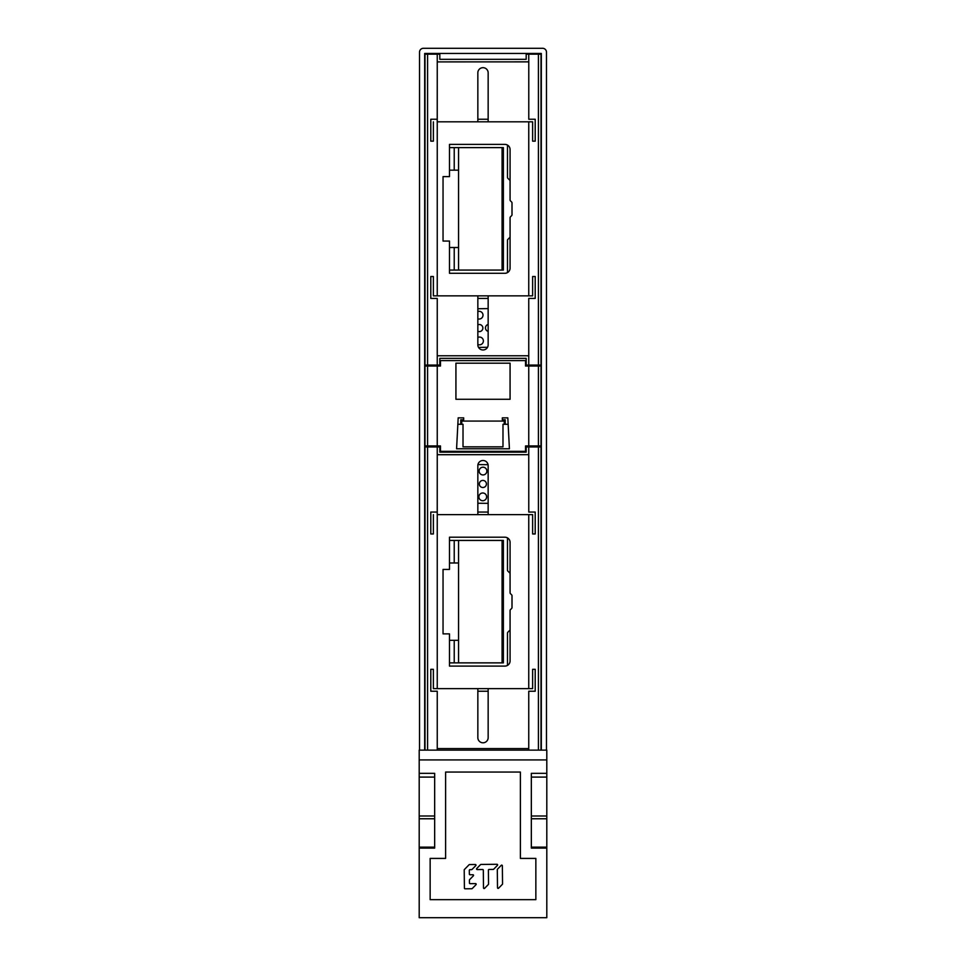 <?xml version="1.0" encoding="UTF-8"?>
<svg xmlns="http://www.w3.org/2000/svg" width="966" height="966" viewBox="0 0 966 966"><rect width="100%" height="100%" fill="white"/><g stroke="black" fill="none" stroke-linecap="round" stroke-linejoin="round"><path stroke-width="1.45" d="M449.492 176.621L449.492 144.393L504.916 144.393A5.156 5.156 0 0 1 510.072 149.549L510.072 199.926A1.292 1.292 0 0 0 510.446 200.843L511.63 202.015A1.292 1.292 0 0 1 512.004 202.932L512.004 214.754A1.292 1.292 0 0 1 511.63 215.66L510.446 216.843A1.292 1.292 0 0 0 510.072 217.748L510.072 268.125A5.156 5.156 0 0 1 504.916 273.281L449.492 273.281L449.492 241.065L443.044 241.065L443.044 176.621L449.492 176.621M437.248 121.837L437.248 295.85L437.248 61.86L437.224 121.825L477.844 121.825L477.844 72.836A5.156 5.156 0 0 1 483 67.68A5.156 5.156 0 0 1 488.156 72.836L488.156 121.825L532.628 121.825L437.224 121.825M528.752 121.837L528.752 295.85L528.764 121.825M526.18 358.362L526.18 365.063L541.008 365.063L541.008 54.168L526.18 54.168L526.18 59.324L439.82 59.324L439.82 54.168L424.992 54.168L424.992 365.063L439.82 365.063L439.82 358.362L526.18 358.362M528.752 355.778L437.248 355.778L437.248 298.422L430.8 298.422L430.8 276.505L433.372 276.505L433.372 295.85L532.628 295.85L532.628 276.505L535.2 276.505L535.2 298.422L528.752 298.422L528.752 365.063M437.248 355.778L437.248 365.063M437.248 61.86L437.248 54.168L437.248 61.896L528.776 61.86L528.776 119.241L535.2 119.241L535.2 141.157L532.628 141.157L532.628 121.825M430.8 119.241L437.236 119.241L430.8 119.241L430.8 141.157L433.372 141.157L433.372 121.825M538.424 54.168L538.424 365.063M528.752 54.168L528.764 61.86M488.156 121.825L477.844 121.825M488.156 119.241L477.844 119.241M427.576 54.168L427.576 365.063M488.156 295.85L488.156 344.826A5.156 5.156 0 0 1 483 349.982A5.156 5.156 0 0 1 477.844 344.826L477.844 295.85M488.156 298.422L477.844 298.422M510.072 237.201L507.862 239.399A1.292 1.292 0 0 0 507.488 240.305L507.488 272.593M449.492 147.617L503.371 147.617L503.371 270.069L454.225 270.069L454.225 247.513L449.492 247.513M454.225 270.069L449.492 270.069M454.225 247.513L458.548 247.513M458.548 147.617L458.548 270.069M502.079 147.617L502.079 270.069M458.548 170.173L449.492 170.173M454.225 147.617L454.225 170.173M510.072 180.485L507.862 178.287A1.292 1.292 0 0 1 507.488 177.37L507.488 145.081M449.492 569.421L449.492 537.205L504.916 537.205A5.156 5.156 0 0 1 510.072 542.361L510.072 592.738A1.292 1.292 0 0 0 510.446 593.643L511.63 594.827A1.292 1.292 0 0 1 512.004 595.732L512.004 607.554A1.292 1.292 0 0 1 511.63 608.471L510.446 609.655A1.292 1.292 0 0 0 510.072 610.56L510.072 660.937A5.156 5.156 0 0 1 504.916 666.093L449.492 666.093L449.492 633.877L443.044 633.877L443.044 569.421L449.492 569.421M437.248 514.649L437.248 688.649L437.248 454.672L437.224 514.624L477.844 514.624L477.844 465.648A5.156 5.156 0 0 1 483 460.492A5.156 5.156 0 0 1 488.156 465.648L488.156 514.624L532.628 514.624L437.224 514.624M528.752 514.649L528.752 688.649L528.764 514.636M528.752 748.59L437.248 748.59L437.248 691.233L430.8 691.233L430.8 669.317L433.372 669.317L433.372 688.649L532.628 688.649L532.628 669.317L535.2 669.317L535.2 691.233L528.752 691.233L528.752 750.135M437.248 748.59L437.248 750.135M541.008 750.135L541.008 446.968L526.18 446.968L526.18 452.124L439.82 452.124L439.82 446.968L424.992 446.968L424.992 750.135M437.248 446.968L437.248 454.708L528.776 454.672L437.248 454.672L437.248 446.968M430.8 512.052L437.236 512.052L430.8 512.052L430.8 533.969L433.372 533.969L433.372 514.624M538.424 446.968L538.424 750.135M528.752 446.968L528.776 512.052L535.2 512.052L535.2 533.969L532.628 533.969L532.628 514.624M488.156 514.624L477.844 514.624M488.156 512.052L477.844 512.052M427.576 446.968L427.576 750.135M488.156 688.649L488.156 737.638A5.156 5.156 0 0 1 483 742.794A5.156 5.156 0 0 1 477.844 737.638L477.844 688.649M488.156 691.233L477.844 691.233M510.072 630.001L507.862 632.211A1.292 1.292 0 0 0 507.488 633.116L507.488 665.405M449.492 540.429L503.371 540.429L503.371 662.869L454.225 662.869L454.225 640.313L449.492 640.313M454.225 662.869L449.492 662.869M454.225 640.313L458.548 640.313M458.548 540.429L458.548 662.869M502.079 540.429L502.079 662.869M458.548 562.985L449.492 562.985M454.225 540.429L454.225 562.985M510.072 573.297L507.862 571.087A1.292 1.292 0 0 1 507.488 570.182L507.488 537.893M528.752 366.029L528.752 445.942L525.54 445.942L525.54 451.351L440.46 451.351L440.46 445.942L424.992 445.942L424.992 366.029L440.46 366.029L440.46 360.608L525.54 360.608L525.54 366.029L541.008 366.029L541.008 445.942L538.424 445.942L538.424 366.029M437.248 445.942L437.248 366.029M455.928 399.284L455.928 363.192L510.072 363.192L510.072 399.284L455.928 399.284M528.752 445.942L538.424 445.942M427.576 445.942L427.576 366.029M460.77 424.291L460.77 419.775L463.668 419.775L463.668 417.843L458.186 417.843L456.58 448.779L509.42 448.779L507.814 417.843L502.332 417.843L502.332 419.775L505.23 419.775L505.23 424.291M457.848 424.291L463.016 424.291L463.016 446.847L502.984 446.847L502.984 424.291L508.152 424.291M461.736 424.291L461.736 421.067L504.264 421.067L504.264 424.291M502.984 446.847L463.016 446.847M546.478 750.135L546.478 52.164A3.864 3.864 0 0 0 542.614 48.3L423.386 48.3A3.864 3.864 0 0 0 419.522 52.164L419.522 750.135M424.678 750.135L424.678 53.456L541.322 53.456L541.322 750.135M477.844 308.746L488.156 308.589M487.54 347.277L478.532 347.41M477.844 324.83A3.55 3.55 0 0 1 482.867 328.005A3.55 3.55 0 0 1 477.844 331.278M477.844 311.523A3.864 3.864 0 0 1 483 315.109A3.864 3.864 0 0 1 477.844 318.816M488.156 331.362A3.55 3.55 0 0 1 488.156 324.467M477.844 337.448A3.864 3.864 0 0 1 483.374 340.889A3.864 3.864 0 0 1 477.844 344.439M488.059 464.682L477.953 464.586M477.844 503.25L488.156 503.346M479.329 483.93A3.55 3.55 0 0 1 482.915 480.416A3.55 3.55 0 0 1 486.417 484.002A3.55 3.55 0 0 1 482.843 487.516A3.55 3.55 0 0 1 479.329 483.93M479.136 471.046A3.864 3.864 0 0 1 483.036 467.206A3.864 3.864 0 0 1 486.864 471.118A3.864 3.864 0 0 1 482.964 474.946A3.864 3.864 0 0 1 479.136 471.046M478.895 496.814A3.864 3.864 0 0 1 482.795 492.986A3.864 3.864 0 0 1 486.623 496.886A3.864 3.864 0 0 1 482.722 500.726A3.864 3.864 0 0 1 478.895 496.814M502.368 884.337A0.64 0.64 0 0 0 502.549 883.89L502.356 865.753A0.64 0.64 0 0 0 501.269 865.319L497.49 869.183A0.64 0.64 0 0 0 497.309 869.629L497.502 887.754A0.64 0.64 0 0 0 498.589 888.201L502.368 884.337A0.64 0.64 0 0 0 502.549 883.89M483.495 887.911A0.64 0.64 0 0 0 484.594 888.346L488.373 884.482A0.64 0.64 0 0 0 488.555 884.035L488.398 870.1A0.64 0.64 0 0 1 489.038 869.46L493.228 869.412A0.64 0.64 0 0 0 493.674 869.219L497.454 865.355A0.64 0.64 0 0 0 496.995 864.28L480.971 864.449A0.64 0.64 0 0 0 480.525 864.642L476.745 868.506A0.64 0.64 0 0 0 477.204 869.581L482.674 869.521A0.64 0.64 0 0 1 483.314 870.149L483.495 887.911A0.64 0.64 0 0 0 484.594 888.346M469.416 880.111A0.64 0.64 0 0 1 469.597 879.664L473.376 875.8A0.64 0.64 0 0 0 472.917 874.725L469.995 874.749A0.64 0.64 0 0 1 469.355 874.121L469.307 870.306A0.64 0.64 0 0 1 469.935 869.666L471.589 869.642A0.64 0.64 0 0 0 472.036 869.448L475.815 865.596A0.64 0.64 0 0 0 475.344 864.51L469.512 864.57A0.64 0.64 0 0 0 469.065 864.763L464.392 869.533A0.64 0.64 0 0 0 464.211 869.98L464.405 888.177A0.64 0.64 0 0 0 465.057 888.805L471.782 888.732A0.64 0.64 0 0 0 472.241 888.551L476.009 884.687A0.64 0.64 0 0 0 475.55 883.6L470.092 883.661A0.64 0.64 0 0 1 469.44 883.033L469.416 880.111L469.44 883.033M434.664 847.134L419.196 847.134L419.196 848.1L434.664 848.1L434.664 773.331L419.196 773.331L419.196 750.135L546.804 750.135L546.804 815.992L531.336 815.992M419.196 773.331L419.196 847.134M419.196 848.1L419.196 917.7L546.804 917.7L546.804 815.992M419.196 759.916L546.804 759.916M546.804 848.1L531.336 848.1L531.336 773.331L546.804 773.331M520.384 858.412L535.852 858.412L535.852 899.66L430.148 899.66L430.148 858.412L445.616 858.412L445.616 772.051L520.384 772.051L520.384 858.412M546.804 777.087L531.336 777.087M531.336 818.77L546.804 818.77M531.336 847.134L546.804 847.134M434.664 818.77L419.196 818.77M419.196 815.992L434.664 815.992M419.196 777.087L434.664 777.087M497.502 887.754A0.64 0.64 0 0 0 498.589 888.201M488.555 884.035L488.398 870.1M497.454 865.355A0.64 0.64 0 0 0 496.995 864.28M477.204 869.581L482.674 869.521M469.995 874.749L472.917 874.725L469.995 874.749M469.307 870.306L469.355 874.121M472.036 869.448A0.64 0.64 0 0 1 471.589 869.642L469.935 869.654M476.009 884.687A0.64 0.64 0 0 0 475.55 883.6L470.092 883.661"/></g></svg>
